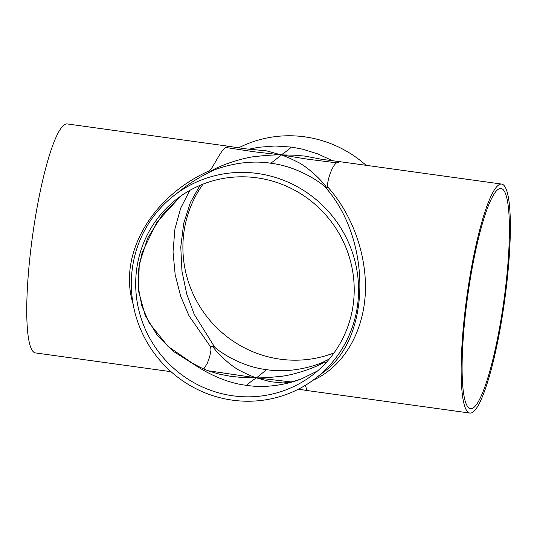 <?xml version="1.0" encoding="UTF-8"?>
<svg xmlns="http://www.w3.org/2000/svg" width="537" height="537" viewBox="0 0 537 537"><rect width="100%" height="100%" fill="white"/><g stroke="black" fill="none" stroke-linecap="round" stroke-linejoin="round"><path stroke-width="0.81" d="M298.431 389.177L308.406 390.714L306.627 389.56L305.439 385.271M253.8 149.628L253.961 149.628C255.236 150.279 234.689 147.286 228.702 146.286L225.553 147.467L254.303 151.803L281.099 154.891C275.058 154.77 267.03 155.26 256.995 156.368C246.483 156.911 222.258 164.074 210.236 171.41A4.444 2.067 64.6 0 1 209.282 170.833C151.32 196.542 117.905 254.947 133.095 304.009M225.553 147.467C220.177 151.045 212.404 169.283 209.282 170.833M332.625 160.764L317.964 153.965L302.586 149.172L291.47 147.084C287.839 150.3 284.382 152.897 281.099 154.891L266.701 150.89L253.927 149.628M291.47 147.084L275.045 145.99L258.619 147.279L248.765 149.232M312.917 380.31C341.847 367.61 362.012 335.383 365.079 296.934C368.02 258.445 353.688 216.055 327.993 187.265C325.993 185.01 331.201 166.416 336.578 162.839L307.755 159.207L281.099 154.891L293.94 155.159L304.902 156.092L322.744 159.516M336.578 162.839L340.109 161.711L321.576 159.308M174.089 195.495L182.177 189.212C191.038 182.352 200.67 176.431 211.068 171.457C213.78 169.766 241.643 158.543 270.668 163.228C274.206 160.878 277.683 158.1 281.099 154.891C285.254 156.18 290.671 158.536 297.344 161.952C304.445 164.94 319.723 177.559 326.597 187.52A4.444 3.021 -40.6 0 1 325.382 187.285C371.98 239.744 371.195 337.914 323.912 371.852L315.81 378.142A115.589 112.448 52.2 0 1 156.113 355.749A115.589 112.448 52.2 0 1 174.089 195.495A115.589 112.448 52.2 0 1 198.583 181.144A115.589 112.448 52.2 0 1 311.937 196.227A115.589 112.448 52.2 0 1 357.897 302.452A115.589 112.448 52.2 0 1 315.81 378.142M327.993 187.265A4.444 3.021 -40.6 0 1 326.597 187.52M270.668 163.228C299.834 166.598 323.986 185.023 325.382 187.285M329.282 359.018L323.428 361.938C320.73 363.583 294.195 374.094 266.62 369.651L256.478 377.873C252.464 376.625 247.242 374.349 240.831 371.047C233.984 368.147 219.371 356.051 212.692 346.506A6.666 4.544 -40.8 0 1 214.498 346.855L194.186 314.293L186.701 293.9L181.942 271.057L180.781 246.953L183.694 223.419L190.393 202.483L199.979 185.372M266.62 369.651C238.905 366.442 215.887 349.07 214.498 346.855M291.02 381.928L256.478 377.873C262.311 377.994 270.051 377.511 279.703 376.43C289.832 375.873 313.024 369.02 324.663 362.005A6.666 3.115 64.8 0 1 325.979 362.777M323.428 361.938A6.666 3.115 64.8 0 1 324.663 362.005M324.415 364.442L325.664 363.119M192.864 363.643A6.666 3.94 -62.9 0 0 192.004 362.911L168.034 346.432L149.118 322.818L141.822 305.855L138.19 286.731L138.533 269.688L142.097 252.585L156.958 222.103L180.741 196.099L162.241 214.975L147.688 238.052L139.244 264.17L138.459 290.853L145.131 315.293L157.529 335.679L173.867 351.715L192.864 363.643C195.213 365.113 218.713 382.109 246.429 385.318C249.98 382.257 253.33 379.78 256.478 377.873L270.353 381.713L282.764 382.908M246.429 385.318C274.004 389.761 300.055 379.625 301.794 378.726L317.602 370.919M282.717 382.908C287.12 382.935 294.095 381.404 297.068 380.337L302.291 378.518A6.666 5.377 71.2 0 0 301.794 378.726M208.202 370.765L256.478 377.873L241.717 377.464L230.373 376.269L219.197 374.108L209.813 371.349C201.503 368.523 193.877 363.831 192.004 362.911L192.004 362.911M189.823 190.373L180.754 208.007L174.914 228.916L173.028 251.819L175.183 274.863L180.794 296.498L189.024 315.837L210.618 346.882A6.666 4.544 -40.8 0 1 212.692 346.506M210.618 346.882L211.021 350.137L209.578 357.159L207.208 363.522L203.785 368.973M203.073 184.11A111.146 108.118 -127.8 0 0 206.738 316.468A111.146 108.118 -127.8 0 0 334.034 352.89M473.728 407.556A111.146 18.245 -82.1 0 1 470.519 408.664A111.146 18.245 -82.1 0 1 467.687 296.068A111.146 18.245 -82.1 0 1 501.001 188.474A111.146 18.245 -82.1 0 1 505.035 291.9A111.146 18.245 -82.1 0 1 473.728 407.556M353.547 301.848A111.146 108.118 52.2 0 1 313.084 374.631A111.146 108.118 52.2 0 1 159.529 353.098A111.146 108.118 52.2 0 1 176.814 199.005A111.146 108.118 52.2 0 1 200.892 184.99A111.146 108.118 52.2 0 1 309.594 199.892A111.146 108.118 52.2 0 1 353.547 301.848M211.068 171.457A4.444 2.067 64.6 0 1 210.236 171.41M238.676 147.823A115.589 112.448 52.2 0 1 366.086 165.309M171.021 371.691L35.496 352.93A115.589 18.976 -82.1 0 1 32.556 235.83A115.589 18.976 -82.1 0 1 67.199 123.933L228.702 146.286M473.245 411.913A115.589 18.976 -82.1 0 1 469.909 413.067A115.589 18.976 -82.1 0 1 466.962 295.968A115.589 18.976 -82.1 0 1 501.612 184.07A115.589 18.976 -82.1 0 1 505.807 291.631A115.589 18.976 -82.1 0 1 473.245 411.913M209.846 371.356L217.284 373.524M302.291 378.518L317.609 370.913M501.612 184.07L340.109 161.711M469.909 413.067L308.406 390.714"/></g></svg>
